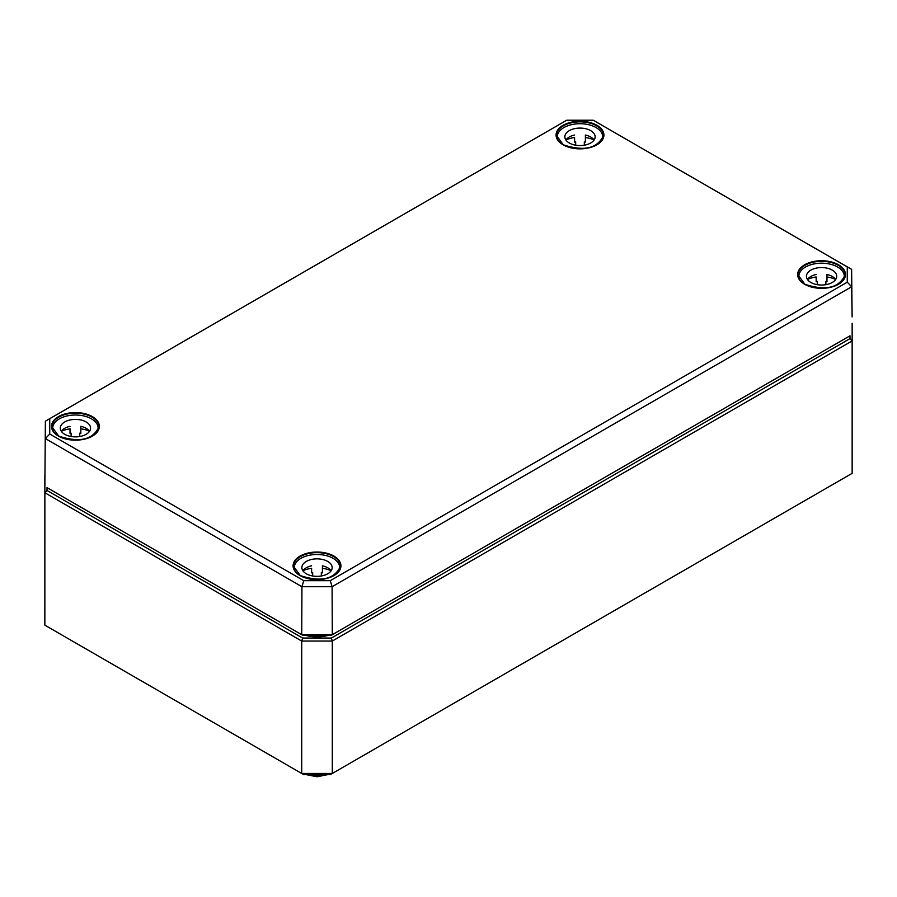 <?xml version="1.0" encoding="UTF-8"?>
<svg xmlns="http://www.w3.org/2000/svg" width="897" height="897" viewBox="0 0 897 897"><rect width="100%" height="100%" fill="white"/><g stroke="black" fill="none" stroke-linecap="round" stroke-linejoin="round"><path stroke-width="1.35" d="M47.014 490.468L47.014 487.643L302.614 635.211L331.397 635.211L849.986 335.803L849.986 338.629L331.397 638.036L302.614 638.036L47.014 490.468L44.85 492.745L301.717 641.052L301.717 773.461L44.85 625.164L44.872 475.085M303.511 774.503L301.717 773.461L332.294 773.461L330.511 774.503L303.511 774.503M852.15 473.324L332.294 773.461L332.294 641.052L852.15 340.916L852.15 473.324M302.614 638.036L301.717 641.052L332.294 641.052L331.397 638.036M849.986 338.629L852.15 340.916L852.15 323.256M330.275 580.673L303.747 580.673L49.739 434.025L49.739 418.708L566.725 120.232L593.253 120.232L847.261 266.88L847.261 282.185L330.275 580.673L332.081 586.716L851.623 286.76L851.623 269.358L593.253 120.232M303.747 580.673L301.941 586.716L332.081 586.716L332.294 634.684L301.728 634.684L301.941 586.716L45.377 438.599L49.739 434.025M49.739 418.708L45.377 421.198L44.872 486.387L45.377 421.198L566.725 120.232M847.261 266.88L851.623 269.358L852.128 316.91L851.623 286.76L847.261 282.185M849.986 335.803L331.397 635.211M47.014 487.643L302.614 635.211M594.094 139.999A15.137 8.735 0 0 0 585.393 135.021L585.393 142.085A15.137 8.735 0 0 0 584.317 141.872L584.317 145.202M575.672 145.202L575.672 141.872A15.137 8.735 0 0 0 574.585 142.085L574.585 137.51A22.705 13.107 0 0 0 565.929 139.954M594.061 139.954A22.705 13.107 0 0 0 585.393 137.51L585.393 135.021M574.585 135.021A15.137 8.735 0 0 0 565.895 139.999M564.852 136.826A15.137 8.735 180 0 1 579.989 128.08A15.137 8.735 180 0 1 595.126 136.826A15.137 8.735 180 0 1 579.989 145.561A15.137 8.735 180 0 1 564.852 136.826M557.284 138.811L557.284 136.826A22.705 13.107 180 0 1 579.989 123.719A22.705 13.107 180 0 1 602.694 136.826A22.705 13.107 180 0 1 601.988 140.078M558.001 140.078A22.705 13.107 180 0 1 557.284 136.826M89.532 431.311A15.137 8.735 0 0 0 80.831 426.322L80.831 433.386A15.137 8.735 0 0 0 79.755 433.173L79.755 436.503M71.11 436.503L71.11 433.173A15.137 8.735 0 0 0 70.022 433.386L70.022 428.822A22.705 13.107 0 0 0 61.366 431.255M89.498 431.255A22.705 13.107 0 0 0 80.831 428.822L80.831 426.322M70.022 426.322A15.137 8.735 0 0 0 61.332 431.311M60.29 428.127A15.137 8.735 180 0 1 75.426 419.392A15.137 8.735 180 0 1 90.563 428.127A15.137 8.735 180 0 1 75.426 436.873A15.137 8.735 180 0 1 60.29 428.127M52.721 430.123L52.721 428.127A22.705 13.107 180 0 1 75.426 415.019A22.705 13.107 180 0 1 98.132 428.127A22.705 13.107 180 0 1 97.425 431.39M53.439 431.39A22.705 13.107 180 0 1 52.721 428.127M835.668 279.472A15.137 8.735 0 0 0 826.978 274.493L826.978 281.557A15.137 8.735 0 0 0 825.89 281.344L825.89 284.674M817.245 284.674L817.245 281.344A15.137 8.735 0 0 0 816.169 281.557L816.169 276.982A22.705 13.107 0 0 0 807.502 279.427M835.634 279.427A22.705 13.107 0 0 0 826.978 276.982L826.978 274.493M816.169 274.493A15.137 8.735 0 0 0 807.468 279.472M806.437 276.298A15.137 8.735 180 0 1 821.574 267.564A15.137 8.735 180 0 1 836.71 276.298A15.137 8.735 180 0 1 821.574 285.033A15.137 8.735 180 0 1 806.437 276.298M798.868 278.283L798.868 276.298A22.705 13.107 180 0 1 821.574 263.191A22.705 13.107 180 0 1 844.279 276.298A22.705 13.107 180 0 1 843.561 279.561M799.575 279.561A22.705 13.107 180 0 1 798.868 276.298M331.105 570.784A15.137 8.735 0 0 0 322.415 565.794L322.415 572.858A15.137 8.735 0 0 0 321.328 572.645L321.328 575.975M312.683 575.975L312.683 572.645A15.137 8.735 0 0 0 311.607 572.858L311.607 568.294A22.705 13.107 0 0 0 302.939 570.727M331.071 570.727A22.705 13.107 0 0 0 322.415 568.294L322.415 565.794M311.607 565.794A15.137 8.735 0 0 0 302.906 570.784M301.874 567.599A15.137 8.735 180 0 1 317.011 558.865A15.137 8.735 180 0 1 332.148 567.599A15.137 8.735 180 0 1 317.011 576.345A15.137 8.735 180 0 1 301.874 567.599M294.306 569.595L294.306 567.599A22.705 13.107 180 0 1 317.011 554.492A22.705 13.107 180 0 1 339.716 567.599A22.705 13.107 180 0 1 338.999 570.862M295.012 570.862A22.705 13.107 180 0 1 294.306 567.599M323.223 635.211A25.508 14.733 180 0 1 310.788 635.211M305.081 635.211A26.372 15.227 -0 0 0 328.941 635.211M326.306 774.503A19.442 11.224 180 0 1 307.716 774.503M804.665 284.293A23.916 13.803 0 0 0 844.671 278.104A23.916 13.803 0 0 0 815.384 261.195A23.916 13.803 0 0 0 804.665 284.293M804.957 284.472A23.479 13.556 180 0 1 798.083 274.964A23.479 13.556 180 0 1 824.332 261.419A23.479 13.556 180 0 1 845.052 274.964A23.479 13.556 180 0 1 838.179 284.472M333.919 556.073A23.916 13.803 0 0 0 300.103 556.073A23.916 13.803 0 0 0 300.103 575.605A23.916 13.803 0 0 0 333.919 575.605A23.916 13.803 0 0 0 333.919 556.073M92.335 416.6A23.916 13.803 0 0 0 58.518 416.6A23.916 13.803 0 0 0 58.518 436.133A23.916 13.803 0 0 0 92.335 436.133A23.916 13.803 0 0 0 92.335 416.6M563.081 144.821A23.916 13.803 0 0 0 603.098 138.631A23.916 13.803 0 0 0 573.8 121.723A23.916 13.803 0 0 0 563.081 144.821M300.394 575.773A23.479 13.556 180 0 1 293.689 567.779A23.479 13.556 180 0 1 293.521 566.276A23.479 13.556 180 0 1 307.951 553.684A23.479 13.556 180 0 1 333.617 556.6A23.479 13.556 180 0 1 340.49 566.276A23.479 13.556 180 0 1 333.617 575.773M563.383 144.989A23.479 13.556 180 0 1 556.51 135.492A23.479 13.556 180 0 1 578.531 121.88A23.479 13.556 180 0 1 603.311 133.81A23.479 13.556 180 0 1 603.479 135.492A23.479 13.556 180 0 1 596.606 144.989M58.821 436.301A23.479 13.556 180 0 1 51.948 426.804A23.479 13.556 180 0 1 60.032 416.477A23.479 13.556 180 0 1 92.032 417.127A23.479 13.556 180 0 1 98.917 426.804A23.479 13.556 180 0 1 92.043 436.301M328.459 774.503L317 776.768L305.552 774.503M845.052 274.964C839.099 287.982 825.711 291.088 804.878 284.271L798.083 274.964M340.49 566.276C334.536 579.283 321.148 582.388 300.316 575.582L293.521 566.276M603.479 135.492C597.525 148.51 584.126 151.604 563.294 144.798L556.51 135.492M98.917 426.804C92.963 439.81 79.564 442.916 58.731 436.11L51.948 426.804M602.694 136.826L602.694 138.811M98.132 428.127L98.132 430.123M844.279 276.298L844.279 278.283M339.716 567.599L339.716 569.595"/></g></svg>
